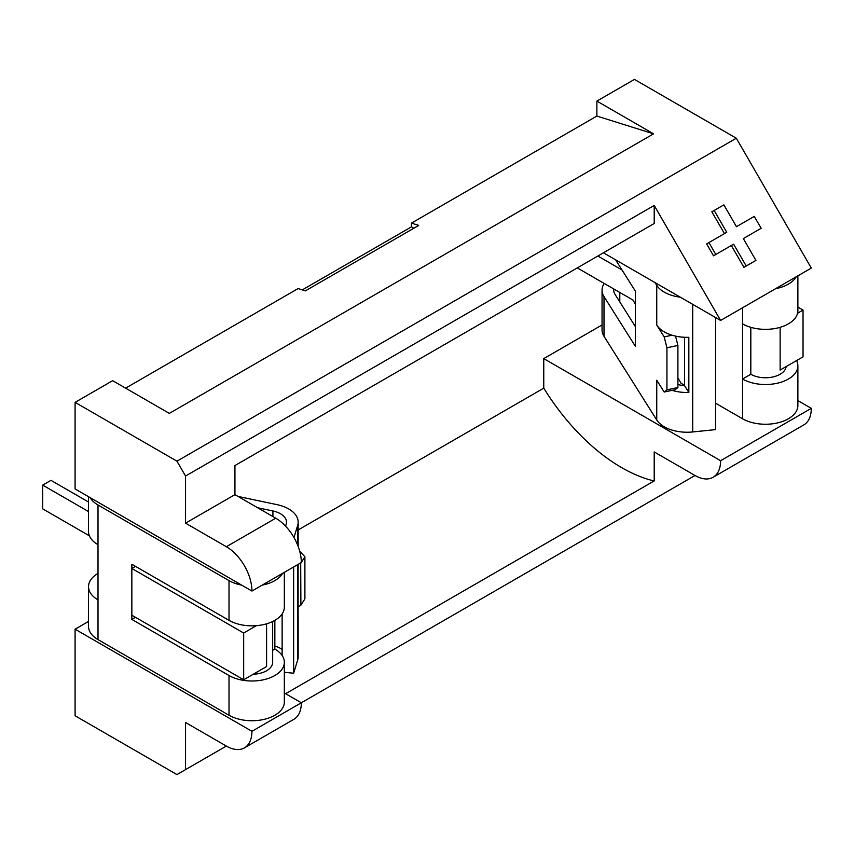<?xml version="1.0" encoding="UTF-8"?>
<svg xmlns="http://www.w3.org/2000/svg" width="854" height="854" viewBox="0 0 854 854"><rect width="100%" height="100%" fill="white"/><g stroke="black" fill="none" stroke-linecap="round" stroke-linejoin="round"><path stroke-width="1.28" d="M680.286 297.171A32.292 18.649 180 0 1 664.252 292.132A32.292 18.649 180 0 1 656.747 285.321L655.018 282.589M675.546 336.102L677.905 345.454L677.905 387.535L666.931 389.84L666.931 347.759L664.188 336.871L656.747 325.064A32.292 18.649 0 0 0 664.252 331.864A32.292 18.649 0 0 0 672.109 335.206A32.292 18.649 0 0 0 688.836 337.298L688.836 392.466A32.292 18.649 180 0 1 672.109 390.363L664.188 392.029L656.747 380.233L656.747 419.965L604.002 336.305A32.409 18.713 180 0 1 602.049 329.9L602.049 290.168A32.409 18.713 180 0 1 604.205 283.453M715.588 317.56L715.588 429.615L692.701 431.953A32.292 18.649 180 0 1 664.252 426.776A32.292 18.649 180 0 1 656.747 419.965M677.905 384.503A20.613 11.903 0 0 0 684.545 385.656L684.545 337.277M635.333 326.548L614.976 294.256A20.731 11.967 180 0 1 613.727 290.168L613.727 288.951M615.627 259.851L635.333 291.097L635.333 346.265L604.002 296.562A32.409 18.713 180 0 1 602.049 290.168M796.579 360.559A32.409 18.713 180 0 1 797.882 365.8A32.409 18.713 180 0 1 777.866 383.094A32.409 18.713 180 0 1 742.553 379.037L742.553 323.869A32.409 18.713 180 0 0 777.866 327.925A32.409 18.713 180 0 0 797.882 310.642L797.882 275.842M797.882 365.8L797.882 405.543A32.409 18.713 180 0 1 777.866 422.826A32.409 18.713 180 0 1 742.553 418.77L715.588 403.205M786.15 366.579A20.731 11.967 180 0 1 772.774 376.998A20.731 11.967 180 0 1 750.815 374.265L750.815 327.328L750.815 374.265L742.553 379.037L742.553 418.77M796.227 276.803A32.409 18.713 180 0 1 775.688 288.663M684.545 385.282L681.012 383.243L677.905 377.852M597.843 256.029L622.032 269.992M635.333 304.12L632.995 300.074L577.272 267.9M666.931 389.84L664.188 392.029M677.905 387.535L675.162 389.723L672.109 390.363M684.545 385.656L688.836 392.466M672.109 335.206L664.188 336.871M677.905 345.454L666.931 347.759M293.957 537.529L297.672 525.37A32.292 18.649 0 0 0 298.163 522.136A32.292 18.649 0 0 0 288.705 508.952A32.292 18.649 0 0 0 276.92 504.618L238.063 496.452M274.849 646.062A20.613 11.903 180 0 1 280.443 648.367A20.613 11.903 180 0 1 282.13 649.467M257.598 507.735L272.917 510.959A20.613 11.903 180 0 1 280.443 513.724A20.613 11.903 180 0 1 286.485 522.136A20.613 11.903 180 0 1 286.175 524.207L285.578 526.149M284.339 672.29L293.637 673.23L297.672 660.014A32.292 18.649 0 0 0 298.163 656.779L298.163 617.036A32.292 18.649 0 0 0 298.121 616.033M298.121 564.377L298.121 618.05A32.292 18.649 0 0 0 298.163 617.036M98.007 573.418A32.409 18.713 0 0 0 88.517 586.655A32.409 18.713 0 0 0 98.007 599.882L98.007 544.713A32.409 18.713 0 0 1 88.517 531.487L88.517 496.697M88.517 586.655L88.517 626.388A32.409 18.713 0 0 0 98.007 639.614L229.021 715.257A32.409 18.713 0 0 0 264.334 719.314A32.409 18.713 0 0 0 284.339 702.031L284.339 662.288A32.409 18.713 0 0 0 274.849 649.061L274.849 620.356M135.498 617.314L131.847 619.417L229.021 675.525A32.409 18.713 0 0 0 264.334 679.581A32.409 18.713 0 0 0 284.339 662.288M253.275 674.233A20.731 11.967 0 0 0 272.661 662.288L272.661 621.509M131.847 619.417L131.847 564.259L229.021 620.356A32.409 18.713 0 0 0 264.334 624.413A32.409 18.713 0 0 0 284.339 607.13L284.339 572.329M241.714 585.139A32.409 18.713 0 0 1 229.021 580.613L98.007 504.981L98.007 544.713M262.157 585.139A32.409 18.713 0 0 0 282.685 573.29M89.392 535.821L42.7 508.856L42.7 485.115L50.962 480.343L88.517 502.024M42.7 485.115L88.517 511.557M90.161 497.647A32.409 18.713 0 0 0 98.007 504.981M274.849 649.061L272.661 650.321M298.121 607.023L300.896 605.187L304.899 598.857L304.899 556.776L299.69 551.161M300.896 605.187L300.693 562.893M282.13 613.909L282.13 655.498M293.637 566.971L293.637 673.23M300.896 563.117L301.238 562.583M301.334 562.434L304.899 556.776M654.207 205.451L185.542 476.041L176.949 461.171L736.319 138.231L811.3 268.092L720.605 320.453L654.207 205.451L654.207 223.492L234.935 465.558L234.935 494.647L275.746 518.207A36.188 20.891 60 0 1 301.334 562.53L251.941 591.043A36.188 20.891 -120 0 0 226.353 546.72L185.542 523.16L234.935 494.647M176.949 461.171L75.088 402.362L75.088 488.947L251.941 591.043M185.542 476.041L185.542 523.16M736.319 138.231L634.458 79.411L596.882 101.103L596.882 116.069L411.457 223.118L411.457 226.865L302.284 289.89M596.882 116.069L653.566 133.832L169.338 413.389L112.664 380.671L75.088 402.362M411.457 223.118L418.738 225.403L305.38 290.862L298.089 288.577L125.613 388.154M708.927 242.579L715.801 254.471L733.618 244.191L746.215 266.01L755.929 260.395L743.332 238.576L761.149 228.296L754.274 216.393L736.458 226.684L723.861 204.864L714.147 210.468L726.743 232.288L706.642 243.892L713.506 255.794L731.323 245.514L743.919 267.334L753.634 261.719M714.147 210.468L711.852 211.792L724.448 233.612M758.854 229.619L743.332 238.576M88.517 621.445L75.088 629.195L75.088 715.769L176.949 774.589L185.542 769.625L185.542 722.505L226.353 746.065A36.188 20.891 -120 0 0 244.436 747.858A36.188 20.891 -120 0 0 251.941 731.291L301.334 702.778L284.339 692.968M298.163 529.95L543.763 388.154L543.763 358.605L602.049 324.958M797.882 400.601L811.3 408.351A36.188 20.891 60 0 1 803.806 424.918L713.111 477.269A36.188 20.891 -120 0 0 720.605 460.712L543.763 358.605M543.763 388.154A164.32 94.869 -120 0 0 654.089 480.973L285.62 693.704L654.207 480.909L654.207 451.915L695.017 475.486A36.188 20.891 -120 0 0 713.111 477.269M75.088 629.195L251.941 731.291M653.566 133.832L596.882 101.103M695.028 475.486L301.334 702.778A36.188 20.891 60 0 1 293.829 719.346L244.436 747.858M226.353 746.065L185.542 769.625M720.605 320.453L603.436 252.805M811.3 408.351L720.605 460.712M411.457 226.865L413.838 228.242M746.215 266.01L743.919 267.334M733.618 244.191L731.323 245.514M715.801 254.471L713.506 255.794M780.129 327.328L780.129 370.06L803.038 356.833L803.038 310.077L797.882 307.098M803.038 310.077L797.561 313.247M135.498 566.362L131.847 568.465L131.847 615.211L243.678 679.773L266.587 666.547L266.587 623.815M256.446 625.651L243.678 633.027L131.847 568.465M243.678 633.027L243.678 679.773M692.701 304.344L692.701 431.953M656.747 285.321L656.747 325.064M604.002 296.562L604.002 336.305M742.553 307.792L742.553 323.869M272.917 510.959L272.917 516.574M297.672 525.37L297.672 545.194M297.672 564.633L297.672 660.014M98.007 599.882L98.007 639.614M229.021 675.525L229.021 715.257M229.021 580.613L229.021 620.356M619.801 292.452L619.801 301.9M226.353 546.72L275.746 518.207M298.163 522.136L298.163 546.464"/></g></svg>
